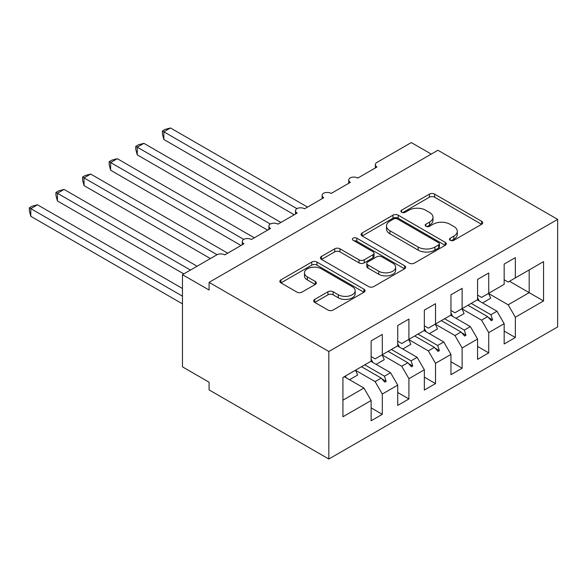 <?xml version="1.0" encoding="UTF-8"?>
<svg xmlns="http://www.w3.org/2000/svg" width="587" height="587" viewBox="0 0 587 587"><rect width="100%" height="100%" fill="white"/><g stroke="black" fill="none" stroke-linecap="round" stroke-linejoin="round"><path stroke-width="0.88" d="M450.229 240.31A2.583 1.49 0 0 0 453.883 240.31L481.633 224.293A3.691 2.135 0 0 0 482.719 222.789A3.691 2.135 0 0 0 481.633 221.277L434.622 194.136A3.691 2.135 0 0 0 429.398 194.136L401.647 210.153A2.583 1.49 0 0 0 400.892 211.21A2.583 1.49 0 0 0 401.647 212.267A2.583 1.49 0 0 0 405.309 212.267L408.897 210.197A11.821 6.824 0 0 1 425.612 210.197L429.53 212.457A11.821 6.824 0 0 1 432.993 217.278A11.821 6.824 0 0 1 429.53 222.106L425.942 224.183A2.583 1.49 0 0 0 425.179 225.232A2.583 1.49 0 0 0 425.942 226.288A2.583 1.49 0 0 0 429.596 226.288L433.184 224.219A11.821 6.824 0 0 1 449.899 224.219L453.817 226.479A11.821 6.824 0 0 1 457.28 231.307A11.821 6.824 0 0 1 453.817 236.128L450.229 238.205A2.583 1.49 0 0 0 449.473 239.261A2.583 1.49 0 0 0 450.229 240.31L450.229 238.205M314.742 299.385A3.691 2.135 0 0 0 313.663 300.896A3.691 2.135 0 0 0 314.742 302.4L327.935 310.017A3.691 2.135 0 0 0 333.159 310.017L363.977 292.223A3.691 2.135 0 0 0 365.055 290.712A3.691 2.135 0 0 0 363.977 289.208L316.965 262.066A3.691 2.135 0 0 0 311.741 262.066L280.924 279.86A3.691 2.135 0 0 0 279.838 281.364A3.691 2.135 0 0 0 280.924 282.875L296.853 292.069A3.691 2.135 0 0 0 302.078 292.069L315.263 284.46A3.691 2.135 0 0 0 316.349 282.949A3.691 2.135 0 0 0 315.263 281.444L307.368 276.881A9.884 5.701 0 0 1 304.47 272.845A9.884 5.701 0 0 1 310.574 267.577A9.884 5.701 0 0 1 321.338 268.809L352.288 286.683A9.884 5.701 0 0 1 355.179 290.712A9.884 5.701 0 0 1 349.082 295.987A9.884 5.701 0 0 1 338.317 294.747L333.159 291.768A3.691 2.135 0 0 0 327.935 291.768L314.742 299.385L314.742 302.4M557.65 219.377L328.823 351.488L328.823 459.027L557.65 326.915L557.65 219.377L437.917 150.25L209.082 282.362L209.082 290.044L182.476 274.679L216.801 254.861A5.643 3.258 180 0 1 224.784 254.861L243.943 243.803A5.643 3.258 0 0 1 242.292 241.499A5.643 3.258 0 0 1 243.686 239.349A5.643 3.258 180 0 1 251.39 239.503L270.548 228.438A5.643 3.258 0 0 1 268.897 226.134A5.643 3.258 0 0 1 270.291 223.992A5.643 3.258 180 0 1 278.003 224.139L297.161 213.081A5.643 3.258 0 0 1 295.503 210.777A5.643 3.258 0 0 1 296.897 208.627A5.643 3.258 180 0 1 304.609 208.774L323.767 197.716A5.643 3.258 0 0 1 322.116 195.412A5.643 3.258 0 0 1 323.51 193.27A5.643 3.258 180 0 1 331.215 193.417L350.373 182.352A5.643 3.258 0 0 1 348.722 180.048A5.643 3.258 0 0 1 350.116 177.905A5.643 3.258 180 0 1 357.821 178.052L376.979 166.994A5.643 3.258 0 0 1 375.328 164.69A5.643 3.258 0 0 1 376.979 162.386L411.304 142.568L431.262 154.088M328.823 351.488L209.082 282.362M409.161 263.123A3.691 2.135 0 0 0 414.385 263.123L445.203 245.329A3.691 2.135 0 0 0 446.281 243.818A3.691 2.135 0 0 0 445.203 242.314L398.191 215.172A3.691 2.135 0 0 0 392.967 215.172L362.15 232.966A3.691 2.135 0 0 0 361.064 234.47A3.691 2.135 0 0 0 362.15 235.981L409.161 263.123M354.166 240.875A2.583 1.49 0 0 1 356.793 241.235L356.793 238.168L404.59 265.757A3.691 2.135 0 0 1 405.668 267.268A3.691 2.135 0 0 1 404.59 268.773L373.772 286.566A3.691 2.135 0 0 1 368.548 286.566L321.537 259.425L321.537 256.409A3.691 2.135 0 0 0 320.451 257.92A3.691 2.135 0 0 0 321.537 259.425M321.537 256.409L334.722 248.793A3.691 2.135 0 0 1 339.946 248.793L359.017 259.806A3.691 2.135 0 0 0 364.233 259.806L372.987 254.751A3.691 2.135 0 0 0 374.066 253.246A3.691 2.135 0 0 0 372.987 251.735L353.139 240.274A2.583 1.49 0 0 1 352.376 239.217A2.583 1.49 0 0 1 353.976 237.845A2.583 1.49 0 0 1 356.793 238.168M371.131 356.558L375.122 358.862L382.306 354.717L382.306 334.436L371.131 340.893L371.131 361.166L342.925 377.456L342.925 416.777L371.131 400.495L363.947 388.051L344.253 376.685M371.131 407.87L382.306 414.319L382.306 394.046L397.737 385.131L390.553 372.694L370.859 361.321M355.487 370.265L375.122 381.601L382.306 394.046M397.737 341.201L401.728 343.505L408.912 339.352L408.912 319.079L397.737 325.528L397.737 345.809L382.306 354.717M397.737 392.505L408.912 398.962L408.912 378.681L424.342 369.773L417.159 357.329L397.472 345.963M382.093 354.908L401.728 366.237L408.912 378.681M424.342 325.836L428.334 328.14L435.517 323.995L435.517 303.714L424.342 310.163L424.342 330.444L408.912 339.352M424.342 377.147L435.517 383.597L435.517 363.316L450.955 354.409L443.765 341.964L424.078 330.598M408.706 339.543L428.334 350.879L435.517 363.316M450.955 310.472L454.94 312.776L462.13 308.63L462.13 288.349L450.955 294.806L450.955 315.08L435.517 323.995M450.955 361.783L462.13 368.232L462.13 347.959L477.561 339.051L470.378 326.607L450.684 315.234M435.312 324.178L454.94 335.515L462.13 347.959M477.561 295.114L481.553 297.418L488.736 293.265L488.736 272.992L477.561 279.441L477.561 299.722L462.13 308.63M477.561 346.425L488.736 352.875L488.736 332.594L504.167 323.686L504.167 343.967L515.342 337.51L515.342 317.237L543.547 300.948L529.181 292.656L529.181 269.917L543.547 261.626L543.547 300.948M461.918 308.821L481.553 320.15L488.736 332.594M504.167 279.75L508.159 282.053L515.342 277.908L515.342 257.627L504.167 264.084L504.167 284.357L488.736 293.265M504.167 331.061L515.342 337.51M488.531 293.456L508.159 304.792L515.342 317.237M182.476 274.679L182.476 366.853L209.082 382.218L209.082 389.9L328.823 459.027M382.306 414.319L371.131 420.776L371.131 400.495M408.912 398.962L397.737 405.412L397.737 385.131M435.517 383.597L424.342 390.047L424.342 369.773M462.13 368.232L450.955 374.689L450.955 354.409M488.736 352.875L477.561 359.325L477.561 339.051M515.342 277.908L543.547 261.626M384.47 353.469L386.158 352.486M364.776 364.835L384.47 376.201L390.553 372.694M375.122 381.601L381.205 378.087L384.83 382.137L386.158 381.367L384.47 376.201M361.511 366.721L381.205 378.087M411.076 338.105L412.771 337.129M391.39 349.47L411.076 360.844L417.159 357.329M401.728 366.237L407.811 362.729L411.436 366.78L412.771 366.009L411.076 360.844M388.117 351.356L407.811 362.729M437.682 322.74L439.377 321.764M417.995 334.113L437.682 345.479L443.765 341.964M428.334 350.879L434.417 347.365L438.049 351.415L439.377 350.644L437.682 345.479M414.73 335.999L434.417 347.365M464.295 307.383L465.983 306.407M444.601 318.748L464.295 330.114L470.378 326.607M454.94 335.515L461.022 332L464.655 336.05L465.983 335.287L464.295 330.114M441.336 320.634L461.022 332M490.901 292.018L492.596 291.042M471.214 303.384L490.901 314.757L496.984 311.242L477.297 299.876M481.553 320.15L487.636 316.642L491.26 320.693L492.596 319.922L490.901 314.757M467.942 305.269L487.636 316.642M496.984 311.242L504.167 323.686M508.159 304.792L529.181 292.656L509.487 281.283M342.925 400.187L363.947 388.051M488.413 317.508L492.596 319.922M461.8 332.866L465.983 335.287M435.194 348.23L439.377 350.644M408.589 363.595L412.771 366.009M381.976 378.953L386.158 381.367M451.264 240.677L453.817 239.203A11.821 6.824 0 0 0 457.28 234.374L457.28 231.307M432.993 217.278L432.993 220.352A11.821 6.824 0 0 1 429.53 225.181L426.969 226.655M481.582 224.322L434.622 197.21A3.691 2.135 0 0 0 429.398 197.21L402.682 212.633M445.151 245.359L398.191 218.239A3.691 2.135 0 0 0 392.967 218.239L362.194 236.011M438.672 244.874A2.583 1.49 0 0 0 439.428 243.818A2.583 1.49 0 0 0 438.672 242.761L397.406 218.936A2.583 1.49 0 0 0 393.752 218.936L389.959 221.123A11.821 6.824 0 0 0 386.503 225.951A11.821 6.824 0 0 0 389.959 230.779L418.171 247.061A11.821 6.824 0 0 0 434.886 247.061L438.672 244.874L438.672 247.949A2.583 1.49 0 0 0 439.428 246.892L439.428 243.818M386.503 225.951L386.503 229.025A11.821 6.824 0 0 0 389.959 233.846L389.959 230.779M438.672 247.949L434.886 250.135A11.821 6.824 0 0 1 418.171 250.135L389.959 233.846M321.581 259.454L334.722 251.867L334.722 248.793M374.066 253.246L374.066 256.314A3.691 2.135 0 0 1 372.987 257.825L364.233 262.873A3.691 2.135 0 0 1 359.017 262.873L339.946 251.867A3.691 2.135 0 0 0 334.722 251.867M356.793 241.235L404.538 268.802M378.798 271.223A9.884 5.701 0 0 0 389.563 272.463A9.884 5.701 0 0 0 395.667 267.195A9.884 5.701 0 0 0 392.769 263.159L381.866 256.864A3.691 2.135 0 0 0 376.641 256.864L367.895 261.912A3.691 2.135 0 0 0 366.809 263.424A3.691 2.135 0 0 0 367.895 264.928L378.798 271.223L378.798 274.298A9.884 5.701 0 0 0 389.563 275.538A9.884 5.701 0 0 0 395.667 270.262L395.667 267.195M366.809 263.424L366.809 266.498A3.691 2.135 0 0 0 367.895 268.002L367.895 264.928M378.798 274.298L367.895 268.002M355.179 290.712L355.179 293.786A9.884 5.701 0 0 1 349.082 299.054A9.884 5.701 0 0 1 338.317 297.822L333.159 294.843A3.691 2.135 0 0 0 327.935 294.843L314.793 302.43M304.47 272.845L304.47 275.919A9.884 5.701 0 0 0 307.368 279.955L307.368 276.881M315.219 284.482L307.368 279.955M363.925 292.253L316.965 265.141A3.691 2.135 0 0 0 311.741 265.141L280.968 282.905M162.394 130.974L163.854 131.818L163.854 139.493L162.394 134.041L162.394 130.974L165.05 129.434L170.501 127.973L163.854 131.818L296.897 208.627M163.854 139.493L294.226 214.769M170.501 127.973L307.537 207.086M477.561 297.697A30.106 17.383 60 0 1 479.256 301.006M488.501 293.405A30.106 17.383 60 0 1 490.673 298.225L482.558 302.914M135.78 146.332L137.241 147.176L137.241 154.858L135.78 149.399L135.78 146.332L138.437 144.798L143.896 143.338L137.241 147.176L270.291 223.992M137.241 154.858L267.621 230.133M143.896 143.338L280.924 222.451M450.955 313.054A30.106 17.383 60 0 1 452.65 316.371M461.896 308.769A30.106 17.383 60 0 1 464.068 313.59L455.952 318.279M109.175 161.696L110.635 162.54L110.635 170.223L109.175 164.764L109.175 161.696L111.831 160.163L117.29 158.695L110.635 162.54L243.686 239.357M110.635 170.223L241.015 245.491M117.29 158.695L254.318 237.816M424.342 328.419A30.106 17.383 60 0 1 426.037 331.728M435.283 324.127A30.106 17.383 60 0 1 437.454 328.955L429.339 333.636M82.569 177.054L84.029 177.898L84.029 185.58L82.569 180.128L82.569 177.054L85.225 175.52L90.677 174.06L84.029 177.898L217.073 254.714M84.029 185.58L210.417 258.551M90.677 174.06L227.712 253.173M397.737 343.777A30.106 17.383 60 0 1 399.431 347.093M408.677 339.491A30.106 17.383 60 0 1 410.849 344.312L402.733 349.001M55.956 192.419L57.423 193.262L57.423 200.945L55.956 195.486L55.956 192.419L58.619 190.885L64.071 189.425L57.423 193.262L190.459 270.071M57.423 200.945L183.804 273.916M64.071 189.425L197.115 266.234M371.131 359.141A30.106 17.383 60 0 1 372.826 362.458M382.071 354.849A30.106 17.383 60 0 1 384.243 359.677L376.128 364.358M29.35 207.783L30.81 208.627L30.81 216.31L29.35 210.85L29.35 207.783L32.006 206.25L37.465 204.782L30.81 208.627L182.476 296.186M30.81 216.31L182.476 303.868M37.465 204.782L182.476 288.51M345.347 376.054A30.106 17.383 60 0 1 346.213 377.815M355.458 370.214A30.106 17.383 60 0 1 357.63 375.042L349.514 379.723M453.817 239.203L453.817 236.128M425.942 226.288L425.942 224.183M429.53 225.181L429.53 222.106M401.647 212.267L401.647 210.153M429.398 197.21L429.398 194.136M434.622 197.21L434.622 194.136M481.633 224.293L481.633 221.277M362.15 235.981L362.15 232.966M392.967 218.239L392.967 215.172M398.191 218.239L398.191 215.172M445.203 245.329L445.203 242.314M418.171 250.135L418.171 247.061M434.886 250.135L434.886 247.061M339.946 251.867L339.946 248.793M359.017 262.873L359.017 259.806M364.233 262.873L364.233 259.806M372.987 257.825L372.987 254.751M404.59 268.773L404.59 265.757M327.935 294.843L327.935 291.768M333.159 294.843L333.159 291.768M338.317 297.822L338.317 294.747M315.263 284.46L315.263 281.444M280.924 282.875L280.924 279.86M311.741 265.141L311.741 262.066M316.965 265.141L316.965 262.066M363.977 292.223L363.977 289.208M375.328 167.948L375.328 164.69M348.722 183.313L348.722 180.048M322.116 198.67L322.116 195.412M295.503 214.035L295.503 210.777M268.897 229.392L268.897 226.134M242.292 244.757L242.292 241.499"/></g></svg>
